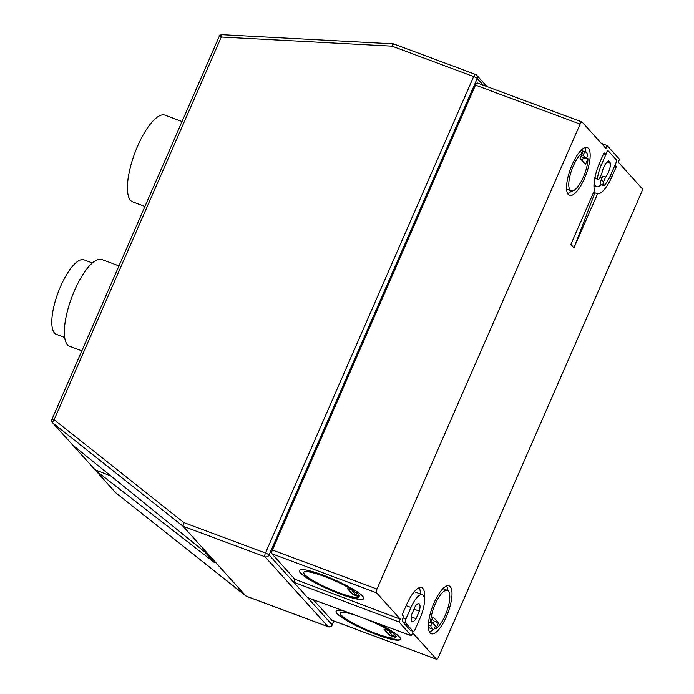 <?xml version="1.0" encoding="UTF-8"?>
<svg xmlns="http://www.w3.org/2000/svg" width="694" height="694" viewBox="0 0 694 694"><rect width="100%" height="100%" fill="white"/><g stroke="black" fill="none" stroke-linecap="round" stroke-linejoin="round"><path stroke-width="1.04" d="M64.646 337.44L56.318 334.343A39.731 12.926 -69.6 0 1 54.496 333.059A39.731 12.926 -69.6 0 1 59.294 289.485A39.731 12.926 -69.6 0 1 84.078 259.877L92.406 262.983M446.381 616.671A25.531 8.302 110.4 0 0 449.113 585.892A25.531 8.302 110.4 0 0 434.019 602.965A25.531 8.302 110.4 0 0 431.278 633.743A25.531 8.302 110.4 0 0 446.381 616.671M447.743 590.516A25.531 8.302 110.4 0 0 446.658 586.014M434.513 628.079L435.997 628.634A20.742 6.749 110.4 0 0 445.218 615.387A20.742 6.749 110.4 0 0 447.448 590.377A20.742 6.749 110.4 0 0 435.173 604.248A20.742 6.749 110.4 0 0 430.584 622.631L428.614 621.902M447.448 590.377L443.206 588.798A20.742 6.749 110.4 0 0 442.885 588.712M584.539 178.323A25.531 8.302 110.4 0 0 587.28 147.544A25.531 8.302 110.4 0 0 572.177 164.608A25.531 8.302 110.4 0 0 569.444 195.387A25.531 8.302 110.4 0 0 584.539 178.323M585.901 152.168A25.531 8.302 110.4 0 0 584.816 147.657M566.573 189.184A20.742 6.749 110.4 0 0 566.868 189.323L571.11 190.902A20.742 6.749 110.4 0 0 583.385 177.039A20.742 6.749 110.4 0 0 587.974 158.648L586.491 158.102M579.863 151.648L582.561 152.654A20.742 6.749 110.4 0 0 573.339 165.901A20.742 6.749 110.4 0 0 571.11 190.902M384.519 629.328L389.343 635.114L383.938 629.111L390.653 631.28A30.319 4.789 -156.4 0 0 371.151 620.957M390.531 631.566A30.319 4.789 -156.4 0 0 364.888 618.649M350.722 613.453A30.319 4.789 -156.4 0 0 340.607 612.837L340.476 613.123A30.319 4.789 -156.4 0 0 375.601 633.405A30.319 4.789 -156.4 0 0 395.936 637.569L389.473 634.819M355.744 615.292A30.319 4.789 -156.4 0 0 340.476 613.123M344.103 611.015A35.108 5.543 -156.4 0 0 336.096 611.206A35.108 5.543 -156.4 0 0 376.764 634.689A35.108 5.543 -156.4 0 0 400.429 639.313A35.108 5.543 -156.4 0 0 376.53 622.934M336.174 611.067A35.108 5.543 -156.4 0 0 376.885 634.394A35.108 5.543 -156.4 0 0 400.481 639.165M303.772 572.411L303.894 572.125A30.319 4.789 23.6 0 1 324.332 576.115A30.319 4.789 23.6 0 1 353.949 590.568L353.819 590.863A30.319 4.789 23.6 0 0 324.211 576.41A30.319 4.789 23.6 0 0 303.772 572.411A30.319 4.789 23.6 0 0 338.898 592.693A30.319 4.789 23.6 0 0 359.232 596.857L352.639 594.402L347.226 588.399L353.819 590.863M340.051 593.977A35.108 5.543 23.6 0 1 299.383 570.494A35.108 5.543 23.6 0 1 323.048 575.126A35.108 5.543 23.6 0 1 363.717 598.601A35.108 5.543 23.6 0 1 340.051 593.977M363.769 598.454A35.108 5.543 23.6 0 1 340.181 593.691A35.108 5.543 23.6 0 1 299.461 570.355M118.96 265.906L101.914 259.547A46.272 15.051 110.4 0 0 74.544 290.482A46.272 15.051 110.4 0 0 69.591 346.263L81.857 350.834M144.933 206.456L132.667 201.885A46.272 15.051 -69.6 0 1 137.629 146.096A46.272 15.051 -69.6 0 1 164.999 115.161L182.045 121.519M600.223 177.013L600.848 177.707A9.577 3.114 110.4 0 0 602.756 176.137L605.584 177.187L603.737 181.412A3.192 1.041 -69.6 0 0 603.251 185.159L603.875 185.853L601.047 184.795A19.146 6.229 -69.6 0 1 596.554 186.729A19.146 6.229 -69.6 0 1 594.368 180.579M607.103 161.902L610.486 163.168A9.577 3.114 -69.6 0 1 608.395 172.416A9.577 3.114 -69.6 0 1 605.584 177.187M483.284 85.189L477.246 78.483L269.081 554.948L293.623 582.162L399.015 622.015L411.377 635.73L307.529 597.586L293.623 582.162L294.881 579.273L400.273 619.135L376.512 592.78L271.892 553.777L294.881 579.273M271.892 553.777A3.192 1.041 -69.6 0 1 272.378 550.03L475.494 85.119A3.192 1.041 -69.6 0 1 477.385 82.985L582.006 121.988A3.192 1.041 110.4 0 0 580.115 124.122L475.494 85.119M183.901 522.625L265.481 553.04L473.646 76.574L392.067 46.16L221.291 37.034L54.106 419.705L183.901 522.625L182.99 526.208L245.98 596.059L327.984 626.63L264.995 556.779L182.99 526.208L52.848 423.01L72.913 445.262L204.964 552.12L214.238 562.409L95.763 470.601L115.837 492.861L246.327 596.189M594.827 177.907L598.037 179.382L597.413 178.688A19.146 6.229 -69.6 0 1 601.186 165.276L606.487 153.148A3.192 1.041 -69.6 0 1 608.369 151.023A3.192 1.041 -69.6 0 1 608.517 151.119L616.246 159.689A3.192 1.041 110.4 0 1 615.76 163.437L610.711 174.983A19.146 6.229 -69.6 0 1 603.875 185.853M597.413 178.688L594.862 177.733M601.186 165.276L598.948 164.443M593.622 192.342L594.914 192.837L573.955 247.853L570.867 244.427L594.472 190.39A25.531 8.302 -69.6 0 1 599.399 163.368L604.023 152.775L605.567 154.493L606.2 153.044A3.192 1.041 -69.6 0 1 608.091 150.91A3.192 1.041 -69.6 0 1 608.222 150.997M614.702 165.857L616.385 166.491L615.066 165.016M616.385 166.491L611.969 176.597A25.531 8.302 -69.6 0 1 597.56 193.817L573.955 247.853M406.155 605.671L410.961 607.458L405.912 619.013A3.192 1.041 -69.6 0 0 405.426 622.752L413.147 631.323L410.328 630.273A3.192 1.041 110.4 0 0 410.466 630.378A3.192 1.041 110.4 0 0 410.648 630.395M410.328 630.273L402.598 621.703A3.192 1.041 -69.6 0 1 403.084 617.955L403.717 616.515L402.164 614.797L406.58 604.691A25.531 8.302 -69.6 0 1 421.683 587.627A25.531 8.302 -69.6 0 1 424.407 598.965M582.006 121.988A3.192 1.041 110.4 0 1 582.153 122.092L605.914 148.438L607.181 145.558L619.542 159.264L618.285 162.153L642.045 188.508A3.192 1.041 110.4 0 1 641.56 192.255L438.443 657.166A3.192 1.041 110.4 0 1 436.552 659.3A3.192 1.041 110.4 0 1 436.405 659.196L412.644 632.841L411.377 635.73M272.378 550.03L376.998 589.033L580.115 124.122M376.998 589.033A3.192 1.041 110.4 0 0 376.512 592.78M399.015 622.015L400.273 619.135M332.114 620.315A3.192 1.041 -69.6 0 1 331.932 620.297A3.192 1.041 -69.6 0 1 331.784 620.193L436.405 659.196M313.315 599.711L331.784 620.193M601.308 143.337L607.181 145.558M111.031 476.093L94.965 469.708L95.763 470.601L72.948 445.296M72.913 445.262L72.428 444.715M359.232 596.857L352.76 594.116L347.807 588.616M352.63 591.271L356.395 592.338A30.319 4.789 23.6 0 1 359.483 595.764L355.718 594.697L352.63 591.271L356.265 592.624A30.319 4.789 23.6 0 1 359.353 596.051M389.334 631.982L393.099 633.049L389.334 631.982L392.431 635.409L396.066 636.762A30.319 4.789 -156.4 0 0 392.978 633.336M396.066 636.762L396.196 636.476A30.319 4.789 -156.4 0 0 393.099 633.049M389.343 635.114L395.936 637.569M581.641 154.762L583.125 155.317L586.213 158.744L587.705 155.326A20.742 6.749 110.4 0 0 585.606 152.029A20.742 6.749 110.4 0 0 584.617 151.891L580.904 150.511M585.606 152.029L581.364 150.451A20.742 6.749 110.4 0 0 581.052 150.355M583.125 155.317L584.617 151.891M581.043 156.133L581.971 157.165L586.213 158.744M582.561 152.654L580.071 158.362L585.476 164.365L587.974 158.648M582.153 160.678L583.454 157.712M567.657 193.695A25.531 8.302 110.4 0 0 571.431 190.997M603.598 153.756L605.567 154.493M610.486 163.168L608.465 160.921A9.577 3.114 110.4 0 0 601.915 173.127L600.076 177.352A3.192 1.041 110.4 0 1 598.185 179.486A3.192 1.041 110.4 0 1 598.037 179.382M594.914 192.837L597.56 193.817M432.162 619.031L434.244 621.347L438.487 622.926L433.073 616.923L430.584 622.631M430.853 625.962A20.742 6.749 110.4 0 0 432.952 629.258A20.742 6.749 110.4 0 0 433.941 629.389L435.433 625.971L432.345 622.544L430.853 625.962L428.372 625.042M428.415 627.532A20.742 6.749 110.4 0 0 428.71 627.671L432.952 629.258M430.861 621.989L432.345 622.544M438.487 622.926L435.997 628.634M434.244 621.347L433.273 623.568M429.499 632.043A25.531 8.302 110.4 0 0 433.264 629.345M419.228 587.74A25.531 8.302 -69.6 0 1 420.364 593.943M410.961 607.458A19.146 6.229 -69.6 0 1 422.282 594.663A19.146 6.229 -69.6 0 1 420.191 617.834L415.186 629.293A3.192 1.041 110.4 0 1 413.294 631.427L410.466 630.378M414.11 591.921A19.146 6.229 -69.6 0 1 415.212 592.025L422.282 594.663M411.854 614.069A9.577 3.114 110.4 0 0 412.253 621.572A9.577 3.114 110.4 0 0 416.036 618.692L419.332 611.145A9.577 3.114 110.4 0 0 418.942 603.633A9.577 3.114 110.4 0 0 415.159 606.513L411.854 614.069M411.282 616.923L416.036 618.692M414.006 609.159L419.332 611.145M602.756 176.137L600.909 180.353A3.192 1.041 -69.6 0 0 600.423 184.101L601.047 184.795M307.529 597.586L332.07 624.8L333.745 620.974M610.269 175.964L611.969 176.597M405.912 619.013L403.084 617.955M405.426 622.752L402.598 621.703M600.423 184.101L603.251 185.159M600.909 180.353L603.737 181.412M265.481 553.04A3.192 1.041 110.4 0 0 264.995 556.779A3.192 2.976 -42 0 0 269.081 554.948A3.192 0.503 23.6 0 0 265.481 553.04M52.848 423.01A3.192 1.136 -51.6 0 1 54.106 419.705A3.192 0.503 23.6 0 0 51.955 419.28A3.192 3.192 0 0 0 52.51 422.698A3.192 2.976 -42 0 0 52.848 423.01M115.941 492.948A3.192 1.136 -51.6 0 1 115.881 492.905A3.192 1.136 -51.6 0 1 115.837 492.861A3.192 2.976 138 0 1 115.499 492.549L95.408 470.272M246.136 596.163L328.123 626.734A3.192 3.192 0 0 0 332.166 625.016A3.192 0.503 23.6 0 0 332.07 624.8A3.192 2.976 138 0 1 327.984 626.63A3.192 1.041 110.4 0 0 328.123 626.734A3.192 1.041 110.4 0 0 328.357 626.743M486.936 86.542L476.787 75.29A3.192 3.192 0 0 0 475.529 74.44A3.192 1.041 -69.6 0 0 473.646 76.574A3.192 0.503 23.6 0 1 477.246 78.483A3.192 2.976 -42 0 0 475.676 74.544A3.192 1.041 -69.6 0 0 475.529 74.44L393.949 44.026A3.192 3.192 0 0 0 393.012 43.835A3.192 0.841 93.1 0 0 392.067 46.16A3.192 1.041 -69.6 0 1 393.949 44.026M219.139 36.609A3.192 0.503 23.6 0 1 221.291 37.034A3.192 0.841 93.1 0 1 222.236 34.7A3.192 3.192 0 0 0 219.139 36.609L51.955 419.28M393.22 43.948A3.192 0.841 93.1 0 0 393.012 43.835L222.236 34.7M596.554 186.729L593.951 185.758M595.357 178.427L598.185 179.486M72.584 444.967L52.51 422.698M115.499 492.549A3.192 3.192 0 0 0 115.881 492.905L246.032 596.103M333.909 621.035L332.166 625.016M331.932 620.297L436.552 659.3"/></g></svg>
